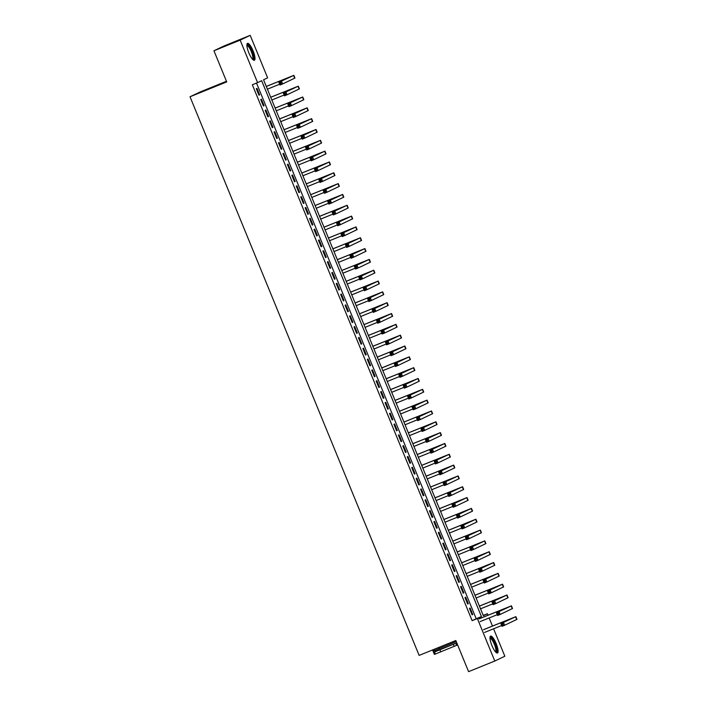 <?xml version="1.0" encoding="UTF-8"?>
<svg xmlns="http://www.w3.org/2000/svg" width="707" height="707" viewBox="0 0 707 707"><rect width="100%" height="100%" fill="white"/><g stroke="black" fill="none" stroke-linecap="round" stroke-linejoin="round"><path stroke-width="1.06" d="M491.931 645.562A9.129 2.342 -112.1 0 1 490.614 636.097A9.129 2.342 -112.1 0 1 496.164 643.547A9.129 2.342 -112.1 0 1 497.472 653.012A9.129 2.342 -112.1 0 1 491.931 645.562M248.829 52.831A9.129 2.342 -112.1 0 1 247.521 43.357A9.129 2.342 -112.1 0 1 253.062 50.807A9.129 2.342 -112.1 0 1 254.379 60.281A9.129 2.342 -112.1 0 1 248.829 52.831M226.461 81.278L200.081 91.981L190.024 96.771L419.136 655.398L455.821 640.524L468.591 671.65L494.794 661.027L477.366 618.528L481.44 616.592L261.652 80.695L257.578 82.631L240.15 40.14L250.198 35.35L267.626 77.841L263.552 79.785L483.341 615.682L487.415 613.738L488.016 615.214M190.024 96.771L226.708 81.897L213.947 50.771L223.995 45.973L250.198 35.35M483.234 615.435L487.415 613.738M489.147 617.962L492.461 626.04M493.583 628.788L504.842 656.229L494.794 661.027M469.43 608.347L472.099 614.843L472.771 614.524L470.111 608.029L469.43 608.347M464.994 597.521L467.654 604.017L468.334 603.698L465.674 597.203L464.994 597.521M460.549 586.695L463.218 593.191L463.898 592.873L461.229 586.377L460.549 586.695M456.112 575.869L458.772 582.365L459.453 582.047L456.793 575.551L456.112 575.869M451.667 565.043L454.336 571.539L455.016 571.221L452.347 564.725L451.667 565.043M447.231 554.217L449.891 560.713L450.571 560.395L447.911 553.899L447.231 554.217M442.794 543.391L445.454 549.887L446.135 549.569L443.466 543.064L442.794 543.391M438.349 532.565L441.018 539.061L441.689 538.734L439.029 532.238L438.349 532.565M433.912 521.739L436.572 528.235L437.253 527.908L434.593 521.413L433.912 521.739M429.467 510.914L432.136 517.409L432.817 517.082L430.148 510.587L429.467 510.914M425.031 500.088L427.691 506.583L428.371 506.256L425.711 499.761L425.031 500.088M420.585 489.262L423.254 495.757L423.935 495.43L421.266 488.935L420.585 489.262M416.149 478.436L418.818 484.931L419.49 484.604L416.83 478.109L416.149 478.436M411.713 467.61L414.373 474.105L415.053 473.778L412.384 467.283L411.713 467.61M407.267 456.784L409.936 463.279L410.617 462.952L407.948 456.457L407.267 456.784M402.831 445.958L405.491 452.453L406.172 452.127L403.511 445.631L402.831 445.958M398.386 435.132L401.055 441.628L401.735 441.301L399.066 434.805L398.386 435.132M393.949 424.306L396.609 430.802L397.29 430.475L394.63 423.979L393.949 424.306M389.513 413.48L392.173 419.976L392.853 419.649L390.184 413.153L389.513 413.48M385.068 402.654L387.736 409.15L388.408 408.823L385.748 402.327L385.068 402.654M380.631 391.828L383.291 398.324L383.972 397.997L381.312 391.501L380.631 391.828M376.186 381.002L378.855 387.498L379.535 387.171L376.866 380.675L376.186 381.002M371.749 370.176L374.41 376.672L375.09 376.345L372.43 369.849L371.749 370.176M367.304 359.35L369.973 365.846L370.654 365.519L367.985 359.023L367.304 359.35M362.868 348.524L365.528 355.02L366.208 354.693L363.548 348.197L362.868 348.524M358.431 337.699L361.091 344.194L361.772 343.867L359.103 337.372L358.431 337.699M353.986 326.873L356.655 333.368L357.327 333.041L354.667 326.546L353.986 326.873M349.55 316.047L352.21 322.542L352.89 322.215L350.23 315.72L349.55 316.047M345.104 305.212L347.773 311.716L348.454 311.389L345.785 304.894L345.104 305.212M340.668 294.386L343.328 300.882L344.009 300.563L341.348 294.068L340.668 294.386M336.223 283.56L338.892 290.056L339.572 289.737L336.903 283.242L336.223 283.56M331.786 272.734L334.455 279.23L335.127 278.912L332.467 272.416L331.786 272.734M327.35 261.908L330.01 268.404L330.69 268.086L328.021 261.59L327.35 261.908M322.905 251.082L325.573 257.578L326.254 257.26L323.585 250.764L322.905 251.082M318.468 240.256L321.128 246.752L321.809 246.434L319.149 239.938L318.468 240.256M314.023 229.43L316.692 235.926L317.372 235.608L314.703 229.112L314.023 229.43M309.586 218.604L312.247 225.1L312.927 224.782L310.267 218.286L309.586 218.604M305.15 207.778L307.81 214.274L308.491 213.956L305.822 207.46L305.15 207.778M300.705 196.953L303.374 203.448L304.045 203.13L301.385 196.634L300.705 196.953M296.268 186.127L298.928 192.622L299.609 192.304L296.949 185.808L296.268 186.127M291.823 175.301L294.492 181.796L295.173 181.478L292.504 174.983L291.823 175.301M287.387 164.475L290.047 170.97L290.727 170.652L288.067 164.148L287.387 164.475M282.941 153.649L285.61 160.144L286.291 159.817L283.622 153.322L282.941 153.649M278.505 142.823L281.165 149.318L281.846 148.991L279.185 142.496L278.505 142.823M274.069 131.997L276.729 138.492L277.409 138.165L274.74 131.67L274.069 131.997M269.623 121.171L272.292 127.667L272.964 127.34L270.304 120.844L269.623 121.171M265.187 110.345L267.847 116.841L268.527 116.514L265.867 110.018L265.187 110.345M260.742 99.519L263.411 106.015L264.091 105.688L261.422 99.192L260.742 99.519M257.578 82.631L252.337 84.76L472.126 620.658L476.2 618.713L256.517 83.064M256.305 88.693L258.965 95.189L259.646 94.862L256.986 88.366L256.305 88.693M213.947 50.771L240.15 40.14M472.126 620.658L477.366 618.528M476.2 618.713L481.44 616.592M258.948 95.145L259.646 94.862M263.393 105.97L264.091 105.688M267.829 116.796L268.527 116.514M272.275 127.622L272.964 127.34M276.711 138.448L277.409 138.165M281.156 149.274L281.846 148.991M285.593 160.1L286.291 159.817M290.029 170.926L290.727 170.652M294.474 181.752L295.173 181.478M298.911 192.578L299.609 192.304M303.356 203.413L304.045 203.13M307.792 214.239L308.491 213.956M312.229 225.065L312.927 224.782M316.674 235.891L317.372 235.608M321.111 246.716L321.809 246.434M325.556 257.542L326.254 257.26M329.992 268.368L330.69 268.086M334.438 279.194L335.127 278.912M338.874 290.02L339.572 289.737M343.31 300.846L344.009 300.563M347.756 311.672L348.454 311.389M352.192 322.498L352.89 322.215M356.637 333.324L357.327 333.041M361.074 344.15L361.772 343.867M365.519 354.976L366.208 354.693M369.955 365.802L370.654 365.519M374.392 376.628L375.09 376.345M378.837 387.454L379.535 387.171M383.274 398.28L383.972 397.997M387.719 409.106L388.408 408.823M392.155 419.931L392.853 419.649M396.592 430.757L397.29 430.475M401.037 441.583L401.735 441.301M405.473 452.409L406.172 452.127M409.919 463.235L410.617 462.952M414.355 474.061L415.053 473.778M418.8 484.887L419.49 484.604M423.237 495.713L423.935 495.43M427.673 506.539L428.371 506.256M432.118 517.365L432.817 517.082M436.555 528.191L437.253 527.908M441 539.017L441.689 538.734M445.437 549.843L446.135 549.569M449.882 560.669L450.571 560.395M454.318 571.503L455.016 571.221M458.755 582.329L459.453 582.047M463.2 593.155L463.898 592.873M467.636 603.981L468.334 603.698M472.082 614.807L472.771 614.524M280.714 82.542L279.672 82.966L280.113 84.053L281.156 83.629L280.714 82.542L281.519 81.243L282.632 83.947L280.007 85.017L278.903 82.304L293.856 75.349L266.274 86.422M266.292 86.466L291.151 76.453L278.903 82.304L279.672 82.966M267.405 89.17L279.672 84.195M281.156 83.629L282.632 83.947L294.969 78.053L293.856 75.349M280.007 85.017L280.113 84.053M246.884 45.045A7.901 2.024 -112.1 0 1 251.939 51.284A7.901 2.024 -112.1 0 1 252.752 59.512M252.39 59.123A7.317 1.874 67.9 0 0 251.285 51.567A7.317 1.874 67.9 0 0 246.902 45.575M253.848 60.272A9.067 2.324 67.9 0 0 252.213 51.16A9.067 2.324 67.9 0 0 247.141 43.737M489.986 637.776A7.901 2.024 -112.1 0 1 493.963 641.691A7.901 2.024 -112.1 0 1 496.721 650.785A7.901 2.024 -112.1 0 1 495.854 652.243M495.492 651.854A7.317 1.874 67.9 0 0 495.934 650.564A7.317 1.874 67.9 0 0 493.68 642.734A7.317 1.874 67.9 0 0 489.995 638.306M496.941 653.012A9.067 2.324 67.9 0 0 497.242 651.66A9.067 2.324 67.9 0 0 494.714 642.53A9.067 2.324 67.9 0 0 490.234 636.468M285.16 93.368L284.108 93.792L284.55 94.879L285.601 94.455L285.16 93.368L285.964 92.069L287.069 94.773L284.453 95.843L283.339 93.13L298.292 86.174L270.719 97.248M270.737 97.292L295.588 87.279L283.339 93.13L284.108 93.792M271.842 99.996L284.117 95.021M285.601 94.455L287.069 94.773L299.406 88.879L298.292 86.174M284.453 95.843L284.55 94.879M289.596 104.194L288.544 104.618L288.995 105.705L290.038 105.281L289.596 104.194L290.4 102.895L291.514 105.608L288.889 106.669L287.784 103.956L302.737 97L275.156 108.074M275.173 108.118L300.024 98.105L287.784 103.956L288.544 104.618M276.287 110.822L288.553 105.847M290.038 105.281L291.514 105.608L303.842 99.705L302.737 97M288.889 106.669L288.995 105.705M294.032 115.02L292.99 115.444L293.432 116.531L294.483 116.107L294.032 115.02L294.846 113.721L295.95 116.434L293.334 117.495L292.221 114.79L307.174 107.826L279.592 118.9M279.61 118.944L304.47 108.931L292.221 114.79L292.99 115.444M280.723 121.648L292.998 116.673M294.483 116.107L295.95 116.434L308.287 110.531L307.174 107.826M293.334 117.495L293.432 116.531M298.478 125.846L297.426 126.27L297.868 127.357L298.92 126.933L298.478 125.846L299.282 124.547L300.395 127.26L297.771 128.32L296.666 125.616L311.619 118.652L284.037 129.726M284.055 129.77L308.906 119.757L296.666 125.616L297.426 126.27M285.16 132.474L297.435 127.499M298.92 126.933L300.395 127.26L312.724 121.357L311.619 118.652M297.771 128.32L297.868 127.357M302.914 136.672L301.871 137.096L302.313 138.183L303.365 137.759L302.914 136.672L303.718 135.373L304.832 138.086L302.216 139.146L301.102 136.442L316.056 129.478L288.474 140.552M288.491 140.596L313.351 130.592L301.102 136.442L301.871 137.096M289.605 143.3L301.88 138.325M303.365 137.759L304.832 138.086L317.169 132.182L316.056 129.478M302.216 139.146L302.313 138.183M307.359 147.498L306.308 147.922L306.75 149.009L307.801 148.585L307.359 147.498L308.164 146.199L309.277 148.912L306.652 149.972L305.539 147.268L320.492 140.304L292.919 151.378M292.937 151.422L317.788 141.418L305.539 147.268L306.308 147.922M294.041 154.126L306.317 149.15M307.801 148.585L309.277 148.912L321.605 143.008L320.492 140.304M306.652 149.972L306.75 149.009M311.796 158.324L310.753 158.748L311.195 159.835L312.238 159.411L311.796 158.324L312.6 157.025L313.714 159.738L311.089 160.798L309.984 158.094L324.937 151.13L297.355 162.203M297.373 162.248L322.233 152.244L309.984 158.094L310.753 158.748M298.487 164.952L310.753 159.976M312.238 159.411L313.714 159.738L326.042 153.834L324.937 151.13M311.089 160.798L311.195 159.835M316.241 169.15L315.189 169.583L315.631 170.661L316.683 170.237L316.241 169.15L317.045 167.851L318.15 170.564L315.534 171.624L314.421 168.92L329.374 161.956L301.801 173.029M301.818 173.074L326.669 163.07L314.421 168.92L315.189 169.583M302.923 175.778L315.198 170.802M316.683 170.237L318.15 170.564L330.487 164.66L329.374 161.956M315.534 171.624L315.631 170.661M320.678 179.976L319.626 180.409L320.077 181.487L321.119 181.063L320.678 179.976L321.482 178.677L322.595 181.39L319.971 182.45L318.866 179.746L333.819 172.782L306.237 183.855M306.255 183.9L331.106 173.895L318.866 179.746L319.626 180.409M307.368 186.604L319.635 181.628M321.119 181.063L322.595 181.39L334.924 175.486L333.819 172.782M319.971 182.45L320.077 181.487M325.114 190.802L324.071 191.235L324.513 192.313L325.565 191.889L325.114 190.802L325.927 189.503L327.032 192.216L324.416 193.276L323.302 190.572L338.255 183.608L310.673 194.681M310.691 194.725L335.551 184.721L323.302 190.572L324.071 191.235M311.805 197.43L324.08 192.454M325.565 191.889L327.032 192.216L339.369 186.312L338.255 183.608M324.416 193.276L324.513 192.313M329.559 201.636L328.508 202.061L328.949 203.139L330.001 202.715L329.559 201.636L330.363 200.337L331.477 203.042L328.852 204.102L327.748 201.398L342.701 194.434L315.119 205.507M315.136 205.551L339.987 195.547L327.748 201.398L328.508 202.061M316.241 208.256L328.516 203.28M330.001 202.715L331.477 203.042L343.805 197.138L342.701 194.434M328.852 204.102L328.949 203.139M333.996 212.462L332.953 212.887L333.395 213.965L334.438 213.541L333.996 212.462L334.8 211.163L335.913 213.868L333.297 214.928L332.184 212.224L347.137 205.26L319.555 216.333M319.573 216.377L344.433 206.373L332.184 212.224L332.953 212.887M320.686 219.082L332.953 214.106M334.438 213.541L335.913 213.868L348.251 207.964L347.137 205.26M333.297 214.928L333.395 213.965M338.441 223.288L337.389 223.712L337.831 224.791L338.883 224.366L338.441 223.288L339.245 221.989L340.35 224.693L337.734 225.754L336.62 223.05L351.573 216.086L324 227.168M324.018 227.203L348.869 217.199L336.62 223.05L337.389 223.712M325.123 229.908L337.398 224.932M338.883 224.366L340.35 224.693L352.687 218.79L351.573 216.086M337.734 225.754L337.831 224.791M342.877 234.114L341.826 234.538L342.276 235.617L343.319 235.192L342.877 234.114L343.682 232.815L344.795 235.519L342.17 236.58L341.066 233.876L356.019 226.912L328.437 237.994M328.455 238.029L353.314 228.025L341.066 233.876L341.826 234.538M329.568 240.733L341.835 235.758M343.319 235.192L344.795 235.519L357.123 229.616L356.019 226.912M342.17 236.58L342.276 235.617M347.314 244.94L346.271 245.364L346.713 246.443L347.764 246.018L347.314 244.94L348.127 243.641L349.231 246.345L346.616 247.406L345.502 244.702L360.455 237.738L332.882 248.82M332.891 248.855L357.751 238.851L345.502 244.702L346.271 245.364M334.004 251.568L346.28 246.584M347.764 246.018L349.231 246.345L361.569 240.442L360.455 237.738M346.616 247.406L346.713 246.443M351.759 255.766L350.707 256.19L351.158 257.268L352.201 256.844L351.759 255.766L352.563 254.467L353.677 257.171L351.052 258.232L349.947 255.527L364.9 248.564L337.319 259.646M337.336 259.681L362.187 249.677L349.947 255.527L350.707 256.19M338.441 262.394L350.716 257.41M352.201 256.844L353.677 257.171L366.005 251.268L364.9 248.564M351.052 258.232L351.158 257.268M356.195 266.592L355.153 267.016L355.594 268.094L356.646 267.67L356.195 266.592L357.008 265.293L358.113 267.997L355.497 269.058L354.384 266.353L369.337 259.389L341.755 270.472M341.773 270.507L366.633 260.503L354.384 266.353L355.153 267.016M342.886 273.22L355.161 268.236M356.646 267.67L358.113 267.997L370.45 262.094L369.337 259.389M355.497 269.058L355.594 268.094M360.641 277.418L359.589 277.842L360.031 278.92L361.083 278.496L360.641 277.418L361.445 276.119L362.558 278.823L359.934 279.884L358.82 277.179L373.782 270.215L346.2 281.298M346.218 281.333L371.069 271.329L358.82 277.179L359.589 277.842M347.323 284.046L359.598 279.062M361.083 278.496L362.558 278.823L374.887 272.929L373.782 270.215M359.934 279.884L360.031 278.92M365.077 288.244L364.034 288.668L364.476 289.746L365.519 289.322L365.077 288.244L365.881 286.945L366.995 289.649L364.37 290.71L363.265 288.005L378.218 281.041L350.637 292.124M350.654 292.159L375.514 282.155L363.265 288.005L364.034 288.668M351.768 294.872L364.034 289.888M365.519 289.322L366.995 289.649L379.332 283.754L378.218 281.041M364.37 290.71L364.476 289.746M369.522 299.07L368.471 299.494L368.913 300.572L369.964 300.148L369.522 299.07L370.327 297.771L371.431 300.475L368.815 301.536L367.702 298.831L382.655 291.867L355.082 302.95M355.1 302.985L379.951 292.981L367.702 298.831L368.471 299.494M356.204 305.698L368.48 300.714M369.964 300.148L371.431 300.475L383.768 294.58L382.655 291.867M368.815 301.536L368.913 300.572M373.959 309.896L372.907 310.32L373.358 311.398L374.401 310.974L373.959 309.896L374.763 308.597L375.877 311.301L373.252 312.361L372.147 309.657L387.1 302.693L359.518 313.775M359.536 313.811L384.387 303.807L372.147 309.657L372.907 310.32M360.65 316.524L372.916 311.548M374.401 310.974L375.877 311.301L388.205 305.406L387.1 302.693M373.252 312.361L373.358 311.398M378.395 320.722L377.352 321.146L377.794 322.224L378.846 321.8L378.395 320.722L379.208 319.423L380.313 322.127L377.697 323.187L376.584 320.483L391.537 313.519L363.955 324.601M363.972 324.637L388.832 314.633L376.584 320.483L377.352 321.146M365.086 327.35L377.361 322.374M378.846 321.8L380.313 322.127L392.65 316.232L391.537 313.519M377.697 323.187L377.794 322.224M382.841 331.548L381.789 331.972L382.231 333.05L383.282 332.626L382.841 331.548L383.645 330.249L384.758 332.953L382.133 334.013L381.029 331.309L395.982 324.345L368.4 335.427M368.418 335.463L393.269 325.459L381.029 331.309L381.789 331.972M369.522 338.176L381.798 333.2M383.282 332.626L384.758 332.953L397.087 327.058L395.982 324.345M382.133 334.013L382.231 333.05M387.277 342.374L386.234 342.798L386.676 343.876L387.719 343.452L387.277 342.374L388.081 341.074L389.195 343.779L386.579 344.839L385.465 342.135L400.418 335.171L372.836 346.253M372.854 346.297L397.714 336.285L385.465 342.135L386.234 342.798M373.968 349.002L386.243 344.026M387.719 343.452L389.195 343.779L401.532 337.884L400.418 335.171M386.579 344.839L386.676 343.876M391.722 353.2L390.671 353.624L391.112 354.711L392.164 354.278L391.722 353.2L392.526 351.9L393.64 354.605L391.015 355.665L389.902 352.961L404.855 345.997L377.282 357.079M377.299 357.123L402.15 347.11L389.902 352.961L390.671 353.624M378.404 359.828L390.679 354.852M392.164 354.278L393.64 354.605L405.968 348.71L404.855 345.997M391.015 355.665L391.112 354.711M396.159 364.025L395.107 364.45L395.558 365.537L396.6 365.104L396.159 364.025L396.963 362.726L398.076 365.431L395.452 366.491L394.347 363.787L409.3 356.823L381.718 367.905M381.736 367.949L406.596 357.936L394.347 363.787L395.107 364.45M382.849 370.654L395.116 365.678M396.6 365.104L398.076 365.431L410.405 359.536L409.3 356.823M395.452 366.491L395.558 365.537M400.604 374.851L399.552 375.276L399.994 376.363L401.046 375.93L400.604 374.851L401.408 373.552L402.513 376.257L399.897 377.317L398.783 374.613L413.736 367.658L386.163 378.731M386.181 378.775L411.032 368.762L398.783 374.613L399.552 375.276M387.286 381.48L399.561 376.504M401.046 375.93L402.513 376.257L414.85 370.362L413.736 367.658M399.897 377.317L399.994 376.363M405.04 385.677L403.989 386.102L404.439 387.189L405.482 386.764L405.04 385.677L405.845 384.378L406.958 387.083L404.333 388.152L403.229 385.439L418.182 378.484L390.6 389.557M390.618 389.601L415.469 379.588L403.229 385.439L403.989 386.102M391.731 392.305L403.997 387.33M405.482 386.764L406.958 387.083L419.286 381.188L418.182 378.484M404.333 388.152L404.439 387.189M409.477 396.503L408.434 396.927L408.876 398.014L409.927 397.59L409.477 396.503L410.29 395.204L411.394 397.908L408.779 398.978L407.665 396.265L422.618 389.31L395.036 400.383M395.054 400.427L419.914 390.414L407.665 396.265L408.434 396.927M396.167 403.131L408.443 398.156M409.927 397.59L411.394 397.908L423.732 392.014L422.618 389.31M408.779 398.978L408.876 398.014M413.922 407.329L412.87 407.753L413.312 408.84L414.364 408.416L413.922 407.329L414.726 406.03L415.84 408.734L413.215 409.804L412.11 407.091L427.063 400.135L399.482 411.209M399.499 411.253L424.35 401.24L412.11 407.091L412.87 407.753M400.604 413.957L412.879 408.982M414.364 408.416L415.84 408.734L428.168 402.84L427.063 400.135M413.215 409.804L413.312 408.84M418.358 418.155L417.316 418.579L417.757 419.666L418.8 419.242L418.358 418.155L419.163 416.856L420.276 419.56L417.66 420.63L416.547 417.917L431.5 410.961L403.918 422.035M403.936 422.079L428.796 412.066L416.547 417.917L417.316 418.579M405.049 424.783L417.316 419.808M418.8 419.242L420.276 419.56L432.613 413.666L431.5 410.961M417.66 420.63L417.757 419.666M422.804 428.981L421.752 429.405L422.194 430.492L423.246 430.068L422.804 428.981L423.608 427.682L424.713 430.386L422.097 431.456L420.983 428.742L435.936 421.787L408.363 432.861M408.381 432.905L433.232 422.892L420.983 428.742L421.752 429.405M409.486 435.609L421.761 430.634M423.246 430.068L424.713 430.386L437.05 424.492L435.936 421.787M422.097 431.456L422.194 430.492M427.24 439.807L426.188 440.231L426.639 441.318L427.682 440.894L427.24 439.807L428.044 438.508L429.158 441.212L426.533 442.282L425.428 439.568L440.381 432.613L412.8 443.687M412.817 443.731L437.677 433.718L425.428 439.568L426.188 440.231M413.931 446.435L426.197 441.46M427.682 440.894L429.158 441.212L441.486 435.318L440.381 432.613M426.533 442.282L426.639 441.318M431.677 450.633L430.634 451.057L431.076 452.144L432.127 451.72L431.677 450.633L432.49 449.334L433.594 452.038L430.978 453.107L429.865 450.394L444.818 443.439L417.245 454.513M417.254 454.557L442.114 444.544L429.865 450.394L430.634 451.057M418.367 457.261L430.643 452.286M432.127 451.72L433.594 452.038L445.931 446.144L444.818 443.439M430.978 453.107L431.076 452.144M436.122 461.459L435.07 461.883L435.521 462.97L436.564 462.546L436.122 461.459L436.926 460.16L438.04 462.864L435.415 463.933L434.31 461.22L449.263 454.265L421.681 465.339M421.699 465.383L446.55 455.37L434.31 461.22L435.07 461.883M422.804 468.087L435.079 463.112M436.564 462.546L438.04 462.864L450.368 456.969L449.263 454.265M435.415 463.933L435.521 462.97M440.558 472.285L439.515 472.709L439.957 473.796L441.009 473.372L440.558 472.285L441.371 470.986L442.476 473.69L439.86 474.759L438.747 472.046L453.7 465.091L426.118 476.164M426.135 476.209L450.995 466.196L438.747 472.046L439.515 472.709M427.249 478.913L439.524 473.937M441.009 473.372L442.476 473.69L454.813 467.795L453.7 465.091M439.86 474.759L439.957 473.796M445.003 483.111L443.952 483.535L444.394 484.622L445.445 484.198L445.003 483.111L445.808 481.812L446.921 484.525L444.296 485.585L443.183 482.881L458.145 475.917L430.563 486.99M430.581 487.035L455.432 477.022L443.183 482.881L443.952 483.535M431.685 489.739L443.961 484.763M445.445 484.198L446.921 484.525L459.25 478.621L458.145 475.917M444.296 485.585L444.394 484.622M449.44 493.937L448.397 494.361L448.839 495.448L449.882 495.024L449.44 493.937L450.244 492.638L451.358 495.351L448.733 496.411L447.628 493.707L462.581 486.743L434.999 497.816M435.017 497.861L459.877 487.848L447.628 493.707L448.397 494.361M436.131 500.565L448.397 495.589M449.882 495.024L451.358 495.351L463.695 489.447L462.581 486.743M448.733 496.411L448.839 495.448M453.885 504.763L452.834 505.187L453.275 506.274L454.327 505.85L453.885 504.763L454.689 503.464L455.794 506.177L453.178 507.237L452.065 504.533L467.018 497.569L439.445 508.642M439.462 508.687L464.313 498.674L452.065 504.533L452.834 505.187M440.567 511.391L452.842 506.415M454.327 505.85L455.794 506.177L468.131 500.273L467.018 497.569M453.178 507.237L453.275 506.274M458.322 515.589L457.27 516.013L457.721 517.1L458.763 516.676L458.322 515.589L459.126 514.289L460.239 517.003L457.615 518.063L456.51 515.359L471.463 508.395L443.881 519.468M443.899 519.512L468.75 509.508L456.51 515.359L457.27 516.013M445.012 522.217L457.279 517.241M458.763 516.676L460.239 517.003L472.568 511.099L471.463 508.395M457.615 518.063L457.721 517.1M462.758 526.415L461.715 526.839L462.157 527.926L463.209 527.502L462.758 526.415L463.571 525.115L464.676 527.829L462.06 528.889L460.946 526.185L475.899 519.221L448.318 530.294M448.335 530.338L473.195 520.334L460.946 526.185L461.715 526.839M449.449 533.043L461.724 528.067M463.209 527.502L464.676 527.829L477.013 521.925L475.899 519.221M462.06 528.889L462.157 527.926M467.203 537.24L466.152 537.665L466.593 538.752L467.645 538.327L467.203 537.24L468.007 535.941L469.121 538.654L466.496 539.715L465.392 537.011L480.345 530.047L452.763 541.12M452.78 541.164L477.632 531.16L465.392 537.011L466.152 537.665M453.885 543.869L466.16 538.893M467.645 538.327L469.121 538.654L481.449 532.751L480.345 530.047M466.496 539.715L466.593 538.752M471.64 548.066L470.597 548.499L471.039 549.578L472.082 549.153L471.64 548.066L472.444 546.767L473.557 549.48L470.942 550.541L469.828 547.837L484.781 540.873L457.199 551.946M457.217 551.99L482.077 541.986L469.828 547.837L470.597 548.499M458.33 554.695L470.606 549.719M472.082 549.153L473.557 549.48L485.895 543.577L484.781 540.873M470.942 550.541L471.039 549.578M476.085 558.892L475.033 559.325L475.475 560.404L476.527 559.979L476.085 558.892L476.889 557.593L478.003 560.306L475.378 561.367L474.264 558.663L489.217 551.699L461.644 562.772M461.662 562.816L486.513 552.812L474.264 558.663L475.033 559.325M462.767 565.52L475.042 560.545M476.527 559.979L478.003 560.306L490.331 554.403L489.217 551.699M475.378 561.367L475.475 560.404M480.521 569.718L479.47 570.151L479.92 571.229L480.963 570.805L480.521 569.718L481.326 568.419L482.439 571.132L479.814 572.193L478.71 569.489L493.663 562.525L466.081 573.598M466.099 573.642L490.958 563.638L478.71 569.489L479.47 570.151M467.212 576.346L479.479 571.371M480.963 570.805L482.439 571.132L494.767 565.229L493.663 562.525M479.814 572.193L479.92 571.229M484.967 580.553L483.915 580.977L484.357 582.055L485.409 581.631L484.967 580.553L485.771 579.254L486.876 581.958L484.26 583.019L483.146 580.314L498.099 573.35L470.526 584.424M470.544 584.468L495.395 574.464L483.146 580.314L483.915 580.977M471.649 587.172L483.924 582.197M485.409 581.631L486.876 581.958L499.213 576.055L498.099 573.35M484.26 583.019L484.357 582.055M489.403 591.379L488.351 591.803L488.802 592.881L489.845 592.457L489.403 591.379L490.207 590.08L491.321 592.784L488.696 593.845L487.591 591.14L502.544 584.176L474.963 595.25M474.98 595.294L499.831 585.29L487.591 591.14L488.351 591.803M476.094 597.998L488.36 593.023M489.845 592.457L491.321 592.784L503.649 586.881L502.544 584.176M488.696 593.845L488.802 592.881M493.839 602.205L492.797 602.629L493.239 603.707L494.29 603.283L493.839 602.205L494.653 600.906L495.757 603.61L493.141 604.671L492.028 601.966L506.981 595.002L479.399 606.085M479.417 606.12L504.277 596.116L492.028 601.966L492.797 602.629M480.53 608.824L492.806 603.849M494.29 603.283L495.757 603.61L508.094 597.707L506.981 595.002M493.141 604.671L493.239 603.707M498.285 613.031L497.233 613.455L497.675 614.533L498.727 614.109L498.285 613.031L499.089 611.732L500.203 614.436L497.578 615.497L496.473 612.792L511.426 605.828L479.708 618.581M479.028 618.908L508.713 606.942L496.473 612.792L497.233 613.455M480.133 621.612L497.242 614.675M498.727 614.109L500.203 614.436L512.531 608.533L511.426 605.828M497.578 615.497L497.675 614.533M434.478 654.373L457.632 644.925M435.044 650.29L435.565 651.562M456.784 642.866L453.364 644.289L454.203 646.348M452.392 641.921L452.825 642.99L456.254 641.567M434.876 651.562L456.775 642.849M502.721 623.857L501.678 624.281L502.12 625.359L503.163 624.935L502.721 623.857L503.525 622.558L504.639 625.262L502.023 626.322L500.909 623.618L515.863 616.654L484.145 629.407M452.825 642.99L433.029 651.067L433.559 652.367L453.364 644.289M434.398 654.417L433.55 652.349L435.07 651.748L434.54 650.449M483.464 629.734L513.158 617.768L500.909 623.618L501.678 624.281M484.578 632.438L501.678 625.501M503.163 624.935L504.639 625.262L516.976 619.359L515.863 616.654M502.023 626.322L502.12 625.359M293.599 75.49L294.704 78.194M298.036 86.316L299.149 89.02M302.472 97.142L303.586 99.846M306.918 107.968L308.022 110.672M311.354 118.794L312.467 121.498M315.799 129.62L316.904 132.324M320.236 140.446L321.349 143.15M324.681 151.271L325.786 153.976M329.117 162.097L330.231 164.802M333.554 172.923L334.667 175.628M337.999 183.749L339.104 186.454M342.435 194.575L343.549 197.28M346.881 205.401L347.985 208.105M351.317 216.227L352.431 218.94M355.754 227.053L356.867 229.766M360.199 237.879L361.304 240.592M364.635 248.705L365.749 251.418M369.081 259.531L370.185 262.244M373.517 270.357L374.63 273.07M377.962 281.183L379.067 283.896M382.399 292.009L383.512 294.722M386.835 302.835L387.949 305.548M391.28 313.669L392.385 316.374M395.717 324.495L396.83 327.2M400.162 335.321L401.267 338.026M404.598 346.147L405.712 348.851M409.044 356.973L410.148 359.677M413.48 367.799L414.594 370.503M417.917 378.625L419.03 381.329M422.362 389.451L423.466 392.155M426.798 400.277L427.912 402.981M431.243 411.103L432.348 413.807M435.68 421.929L436.793 424.633M440.116 432.755L441.23 435.459M444.562 443.581L445.666 446.285M448.998 454.407L450.112 457.111M453.443 465.233L454.548 467.937M457.88 476.058L458.993 478.763M462.325 486.884L463.43 489.589M466.761 497.71L467.875 500.415M471.198 508.536L472.311 511.241M475.643 519.362L476.748 522.066M480.08 530.188L481.193 532.892M484.525 541.014L485.629 543.718M488.961 551.84L490.075 554.544M493.406 562.666L494.511 565.37M497.843 573.492L498.956 576.196M502.279 584.318L503.393 587.022M506.725 595.144L507.829 597.857M511.161 605.97L512.275 608.683M435.008 651.757L434.496 650.502M455.794 643.273L456.634 645.323M454.831 640.922L455.264 641.974M439.922 649.874L440.761 651.934M438.897 647.391L439.383 648.575M434.54 651.995L435.379 654.055M433.541 649.565L434.001 650.696M515.606 616.796L516.711 619.509M433.029 651.076L432.569 649.954"/></g></svg>
